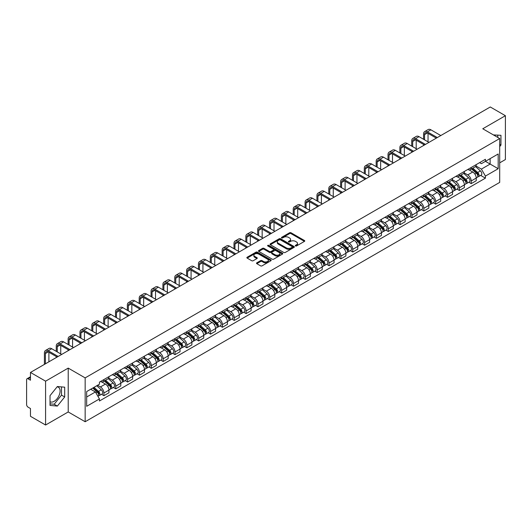 <?xml version="1.0" encoding="UTF-8"?>
<svg xmlns="http://www.w3.org/2000/svg" width="532" height="532" viewBox="0 0 532 532"><rect width="100%" height="100%" fill="white"/><g stroke="black" fill="none" stroke-linecap="round" stroke-linejoin="round"><path stroke-width="0.8" d="M295.493 245.95A0.738 0.426 0 0 0 296.537 245.95L304.457 241.375A1.057 0.612 0 0 0 304.763 240.949A1.057 0.612 0 0 0 304.457 240.517L291.037 232.77A1.057 0.612 0 0 0 289.548 232.77L281.621 237.345A0.738 0.426 0 0 0 282.665 237.944L283.696 237.352A3.372 1.948 0 0 1 288.464 237.352L289.581 237.997A3.372 1.948 0 0 1 290.572 239.373A3.372 1.948 0 0 1 289.581 240.757L288.557 241.348A0.738 0.426 0 0 0 289.601 241.947L290.625 241.355A3.372 1.948 0 0 1 295.4 241.355L296.517 242A3.372 1.948 0 0 1 297.501 243.377A3.372 1.948 0 0 1 296.517 244.753L295.493 245.345A0.738 0.426 0 0 0 295.493 245.95L295.493 245.345M493.483 134.955A8.379 4.835 -60 0 1 494.627 135.328A8.379 4.835 -60 0 1 495.518 136.132M57.124 386.824A8.379 4.835 -60 0 1 58.36 387.203A8.379 4.835 -60 0 1 59.644 393.919A8.379 4.835 -60 0 1 54.171 401.301A8.379 4.835 -60 0 1 50.028 401.746M256.816 262.815A1.057 0.612 0 0 0 256.51 263.24A1.057 0.612 0 0 0 256.816 263.673L260.58 265.847A1.057 0.612 0 0 0 262.07 265.847L270.868 260.766A1.057 0.612 0 0 0 271.18 260.341A1.057 0.612 0 0 0 270.868 259.909L257.448 252.161A1.057 0.612 0 0 0 255.958 252.161L247.161 257.242A1.057 0.612 0 0 0 246.855 257.668A1.057 0.612 0 0 0 247.161 258.1L251.709 260.727A1.057 0.612 0 0 0 253.199 260.727L256.969 258.552A1.057 0.612 0 0 0 257.275 258.12A1.057 0.612 0 0 0 256.969 257.688L254.708 256.391A2.82 1.629 0 0 1 253.884 255.24A2.82 1.629 0 0 1 255.626 253.731A2.82 1.629 0 0 1 258.698 254.083L267.536 259.184A2.82 1.629 0 0 1 268.361 260.341A2.82 1.629 0 0 1 266.618 261.844A2.82 1.629 0 0 1 263.546 261.491L262.07 260.64A1.057 0.612 0 0 0 260.58 260.64L256.816 262.815L256.816 263.673L260.58 261.518L260.58 260.64M85.16 377.886L68.222 368.104L45.586 381.171L30.47 372.447L490.285 106.979L505.4 115.703L482.763 128.771L499.701 138.546L85.16 377.886L85.16 421.736L499.701 182.403L499.701 138.546M283.769 252.461A1.057 0.612 0 0 0 285.258 252.461L294.056 247.38A1.057 0.612 0 0 0 294.362 246.954A1.057 0.612 0 0 0 294.056 246.522L280.637 238.775A1.057 0.612 0 0 0 279.147 238.775L270.349 243.856A1.057 0.612 0 0 0 270.037 244.281A1.057 0.612 0 0 0 270.349 244.713L283.769 252.461M268.068 246.11A0.738 0.426 0 0 1 268.82 246.216L268.82 245.338L282.465 253.212A1.057 0.612 0 0 1 282.771 253.644A1.057 0.612 0 0 1 282.465 254.077L273.667 259.157A1.057 0.612 0 0 1 272.178 259.157L258.758 251.403L258.758 250.545A1.057 0.612 0 0 0 258.446 250.978A1.057 0.612 0 0 0 258.758 251.403M258.758 250.545L262.522 248.371A1.057 0.612 0 0 1 264.012 248.371L269.451 251.516A1.057 0.612 0 0 0 270.948 251.516L273.441 250.073A1.057 0.612 0 0 0 273.754 249.641A1.057 0.612 0 0 0 273.441 249.209L267.776 245.937A0.738 0.426 0 0 1 268.82 245.338M45.586 381.171L45.586 425.021L30.47 416.297L30.47 408.536L28.116 407.18A2.148 1.244 -120 0 1 26.6 404.546L26.6 379.728A2.148 1.244 -120 0 1 27.046 378.744L30.47 376.762M499.701 162.845L505.4 159.553L505.4 115.703M45.586 425.021L68.222 411.954L85.16 421.736M30.47 372.447L30.47 380.207L28.116 378.851A2.148 1.244 -120 0 0 27.046 378.744M471.219 167.487A4.941 2.853 60 0 1 470.202 169.708L475.209 166.815A4.941 2.853 -120 0 0 476.233 164.594M464.11 172.814L467.728 174.902A4.941 2.853 60 0 1 471.219 180.953L476.233 178.06A4.941 2.853 -120 0 0 472.742 172.009L469.151 169.934M476.233 178.06L476.233 180.734L471.219 183.626L468.818 182.237M470.202 169.708A4.941 2.853 60 0 1 467.768 169.482M471.219 180.953L471.219 183.626M459.375 174.33A4.941 2.853 60 0 1 458.351 176.551L463.365 173.651A4.941 2.853 -120 0 0 464.383 171.437M456.968 189.079L459.375 190.469L464.383 187.577L464.383 184.897A4.941 2.853 -120 0 0 460.892 178.845L457.307 176.777M458.351 176.551A4.941 2.853 60 0 1 455.917 176.325M452.26 179.65L455.877 181.745A4.941 2.853 60 0 1 459.375 187.796L459.375 190.469M447.525 181.173A4.941 2.853 60 0 1 446.501 183.387L451.515 180.494A4.941 2.853 -120 0 0 452.539 178.28M445.124 195.922L447.525 197.305L452.539 194.413L452.539 191.739A4.941 2.853 -120 0 0 449.041 185.688L445.457 183.62M446.501 183.387A4.941 2.853 60 0 1 444.067 183.168M440.41 186.493L444.034 188.581A4.941 2.853 60 0 1 447.525 194.632L447.525 197.305M435.675 188.009A4.941 2.853 60 0 1 434.651 190.23L439.665 187.337A4.941 2.853 -120 0 0 440.689 185.116M433.274 202.758L435.675 204.148L440.689 201.256L440.689 198.582A4.941 2.853 -120 0 0 437.198 192.531L433.607 190.456M434.651 190.23A4.941 2.853 60 0 1 432.223 190.004M428.559 193.335L432.183 195.424A4.941 2.853 60 0 1 435.675 201.475L435.675 204.148M423.824 194.852A4.941 2.853 60 0 1 422.807 197.073L427.814 194.173A4.941 2.853 -120 0 0 428.839 191.959M421.424 209.601L423.831 210.991L428.839 208.098L428.839 205.418A4.941 2.853 -120 0 0 425.347 199.367L421.756 197.299M422.807 197.073A4.941 2.853 60 0 1 420.373 196.847M416.716 200.172L420.333 202.266A4.941 2.853 60 0 1 423.831 208.318L423.831 210.991M411.981 201.695A4.941 2.853 60 0 1 410.957 203.909L415.971 201.016A4.941 2.853 -120 0 0 416.995 198.802M409.574 216.444L411.981 217.827L416.995 214.935L416.995 212.261A4.941 2.853 -120 0 0 413.497 206.21L409.913 204.142M410.957 203.909A4.941 2.853 60 0 1 408.523 203.69M404.865 207.015L408.483 209.103A4.941 2.853 60 0 1 411.981 215.154L411.981 217.827M400.131 208.537A4.941 2.853 60 0 1 399.106 210.752L404.121 207.859A4.941 2.853 -120 0 0 405.145 205.638M397.73 223.28L400.131 224.67L405.145 221.778L405.145 219.104A4.941 2.853 -120 0 0 401.647 213.053L398.062 210.978M399.106 210.752A4.941 2.853 60 0 1 396.673 210.532M393.015 213.857L396.639 215.945A4.941 2.853 60 0 1 400.131 221.997L400.131 224.67M388.28 215.374A4.941 2.853 60 0 1 387.256 217.595L392.27 214.702A4.941 2.853 -120 0 0 393.294 212.481M385.88 230.123L388.28 231.513L393.294 228.62L393.294 225.94A4.941 2.853 -120 0 0 389.803 219.889L386.212 217.821M387.256 217.595A4.941 2.853 60 0 1 384.829 217.369M381.171 220.694L384.789 222.788A4.941 2.853 60 0 1 388.28 228.84L388.28 231.513M376.437 222.216A4.941 2.853 60 0 1 375.412 224.431L380.427 221.538A4.941 2.853 -120 0 0 381.444 219.324M374.029 236.966L376.437 238.349L381.444 235.457L381.444 232.783A4.941 2.853 -120 0 0 377.953 226.732L374.362 224.664M375.412 224.431A4.941 2.853 60 0 1 372.979 224.211M369.321 227.536L372.939 229.625A4.941 2.853 60 0 1 376.437 235.676L376.437 238.349M364.586 229.059A4.941 2.853 60 0 1 363.562 231.274L368.576 228.381A4.941 2.853 -120 0 0 369.6 226.16M362.179 243.802L364.586 245.192L369.6 242.299L369.6 239.626A4.941 2.853 -120 0 0 366.102 233.575L362.518 231.5M363.562 231.274A4.941 2.853 60 0 1 361.128 231.054M357.471 234.379L361.088 236.467A4.941 2.853 60 0 1 364.586 242.519L364.586 245.192M352.736 235.895A4.941 2.853 60 0 1 351.712 238.117L356.726 235.224A4.941 2.853 -120 0 0 357.75 233.003M350.335 250.645L352.736 252.035L357.75 249.142L357.75 246.462A4.941 2.853 -120 0 0 354.259 240.411L350.668 238.343M351.712 238.117A4.941 2.853 60 0 1 349.278 237.89M345.62 241.215L349.245 243.31A4.941 2.853 60 0 1 352.736 249.362L352.736 252.035M340.886 242.738A4.941 2.853 60 0 1 339.868 244.953L344.876 242.06A4.941 2.853 -120 0 0 345.9 239.846M338.485 257.488L340.886 258.871L345.9 255.978L345.9 253.305A4.941 2.853 -120 0 0 342.409 247.254L338.817 245.186M339.868 244.953A4.941 2.853 60 0 1 337.434 244.733M333.777 248.058L337.394 250.146A4.941 2.853 60 0 1 340.886 256.198L340.886 258.871M329.042 249.581A4.941 2.853 60 0 1 328.018 251.796L333.032 248.903A4.941 2.853 -120 0 0 334.049 246.682M326.635 264.324L329.042 265.714L334.056 262.821L334.056 260.148A4.941 2.853 -120 0 0 330.558 254.097L326.974 252.022M328.018 251.796A4.941 2.853 60 0 1 325.584 251.576M321.927 254.901L325.544 256.989A4.941 2.853 60 0 1 329.042 263.041L329.042 265.714M317.192 256.417A4.941 2.853 60 0 1 316.168 258.638L321.182 255.746A4.941 2.853 -120 0 0 322.206 253.525M314.791 271.167L317.192 272.557L322.206 269.664L322.206 266.984A4.941 2.853 -120 0 0 318.708 260.933L315.124 258.865M316.168 258.638A4.941 2.853 60 0 1 313.734 258.412M310.076 261.737L313.7 263.832A4.941 2.853 60 0 1 317.192 269.884L317.192 272.557M305.341 263.26A4.941 2.853 60 0 1 304.317 265.475L309.331 262.582A4.941 2.853 -120 0 0 310.356 260.367M302.941 278.01L305.341 279.393L310.356 276.5L310.356 273.827A4.941 2.853 -120 0 0 306.864 267.776L303.273 265.707M304.317 265.475A4.941 2.853 60 0 1 301.89 265.255M298.226 268.58L301.85 270.668A4.941 2.853 60 0 1 305.341 276.72L305.341 279.393M293.491 270.103A4.941 2.853 60 0 1 292.474 272.317L297.481 269.425A4.941 2.853 -120 0 0 298.505 267.204M291.09 284.853L293.498 286.236L298.505 283.343L298.505 280.67A4.941 2.853 -120 0 0 295.014 274.618L291.423 272.544M292.474 272.317A4.941 2.853 60 0 1 290.04 272.098M286.382 275.423L290 277.511A4.941 2.853 60 0 1 293.498 283.563L293.498 286.236M281.647 276.939A4.941 2.853 60 0 1 280.623 279.16L285.637 276.268A4.941 2.853 -120 0 0 286.662 274.047M279.24 291.689L281.647 293.079L286.662 290.186L286.662 287.506A4.941 2.853 -120 0 0 283.164 281.455L279.579 279.386M280.623 279.16A4.941 2.853 60 0 1 278.189 278.934M274.532 282.259L278.15 284.354A4.941 2.853 60 0 1 281.647 290.406L281.647 293.079M269.797 283.782A4.941 2.853 60 0 1 268.773 285.997L273.787 283.104A4.941 2.853 -120 0 0 274.811 280.889M267.397 298.532L269.797 299.922L274.811 297.022L274.811 294.349A4.941 2.853 -120 0 0 271.313 288.297L267.729 286.229M268.773 285.997A4.941 2.853 60 0 1 266.339 285.777M262.682 289.102L266.306 291.19A4.941 2.853 60 0 1 269.797 297.242L269.797 299.922M257.947 290.625A4.941 2.853 60 0 1 256.923 292.839L261.937 289.947A4.941 2.853 -120 0 0 262.961 287.726M255.546 305.375L257.947 306.758L262.961 303.865L262.961 301.192A4.941 2.853 -120 0 0 259.47 295.14L255.879 293.065M256.923 292.839A4.941 2.853 60 0 1 254.495 292.62M250.838 295.945L254.456 298.033A4.941 2.853 60 0 1 257.947 304.085L257.947 306.758M246.103 297.461A4.941 2.853 60 0 1 245.079 299.682L250.093 296.79A4.941 2.853 -120 0 0 251.111 294.568M243.696 312.211L246.103 313.601L251.111 310.708L251.111 308.028A4.941 2.853 -120 0 0 247.619 301.977L244.028 299.908M245.079 299.682A4.941 2.853 60 0 1 242.645 299.456M238.988 302.781L242.605 304.876A4.941 2.853 60 0 1 246.103 310.927L246.103 313.601M234.253 304.304A4.941 2.853 60 0 1 233.229 306.518L238.243 303.626A4.941 2.853 -120 0 0 239.267 301.411M231.846 319.054L234.253 320.444L239.267 317.544L239.267 314.871A4.941 2.853 -120 0 0 235.769 308.819L232.185 306.751M233.229 306.518A4.941 2.853 60 0 1 230.795 306.299M227.137 309.624L230.762 311.712A4.941 2.853 60 0 1 234.253 317.764L234.253 320.444M222.403 311.147A4.941 2.853 60 0 1 221.379 313.361L226.393 310.469A4.941 2.853 -120 0 0 227.417 308.247M220.002 325.897L222.403 327.28L227.417 324.387L227.417 321.714A4.941 2.853 -120 0 0 223.925 315.662L220.334 313.587M221.379 313.361A4.941 2.853 60 0 1 218.951 313.142M215.287 316.467L218.911 318.555A4.941 2.853 60 0 1 222.403 324.606L222.403 327.28M210.552 317.983A4.941 2.853 60 0 1 209.535 320.204L214.542 317.311A4.941 2.853 -120 0 0 215.566 315.09M208.152 332.733L210.552 334.123L215.566 331.23L215.566 328.55A4.941 2.853 -120 0 0 212.075 322.498L208.484 320.43M209.535 320.204A4.941 2.853 60 0 1 207.101 319.978M203.443 323.303L207.061 325.398A4.941 2.853 60 0 1 210.552 331.449L210.552 334.123M198.709 324.826A4.941 2.853 60 0 1 197.685 327.04L202.699 324.148A4.941 2.853 -120 0 0 203.716 321.933M196.301 339.576L198.709 340.965L203.723 338.066L203.723 335.393A4.941 2.853 -120 0 0 200.225 329.341L196.641 327.273M197.685 327.04A4.941 2.853 60 0 1 195.251 326.821M191.593 330.146L195.211 332.234A4.941 2.853 60 0 1 198.709 338.286L198.709 340.965M186.858 331.669A4.941 2.853 60 0 1 185.834 333.883L190.848 330.99A4.941 2.853 -120 0 0 191.872 328.769M184.458 346.418L186.858 347.802L191.872 344.909L191.872 342.236A4.941 2.853 -120 0 0 188.375 336.184L184.79 334.109M185.834 333.883A4.941 2.853 60 0 1 183.4 333.664M179.743 336.989L183.367 339.077A4.941 2.853 60 0 1 186.858 345.128L186.858 347.802M175.008 338.505A4.941 2.853 60 0 1 173.984 340.726L178.998 337.833A4.941 2.853 -120 0 0 180.022 335.612M172.607 353.255L175.008 354.644L180.022 351.752L180.022 349.072A4.941 2.853 -120 0 0 176.531 343.02L172.94 340.952M173.984 340.726A4.941 2.853 60 0 1 171.557 340.5M167.893 343.825L171.517 345.92A4.941 2.853 60 0 1 175.008 351.971L175.008 354.644M163.164 345.348A4.941 2.853 60 0 1 162.14 347.562L167.148 344.669A4.941 2.853 -120 0 0 168.172 342.455M160.757 360.098L163.164 361.487L168.172 358.588L168.172 355.915A4.941 2.853 -120 0 0 164.681 349.863L161.09 347.795M162.14 347.562A4.941 2.853 60 0 1 159.706 347.343M156.049 350.668L159.667 352.756A4.941 2.853 60 0 1 163.164 358.807L163.164 361.487M151.314 352.191A4.941 2.853 60 0 1 150.29 354.405L155.304 351.512A4.941 2.853 -120 0 0 156.328 349.291M148.907 366.94L151.314 368.324L156.328 365.431L156.328 362.757A4.941 2.853 -120 0 0 152.83 356.706L149.246 354.631M150.29 354.405A4.941 2.853 60 0 1 147.856 354.186M144.199 357.511L147.816 359.599A4.941 2.853 60 0 1 151.314 365.65L151.314 368.324M139.464 359.027A4.941 2.853 60 0 1 138.44 361.248L143.454 358.355A4.941 2.853 -120 0 0 144.478 356.134M137.063 373.777L139.464 375.166L144.478 372.274L144.478 369.594A4.941 2.853 -120 0 0 140.987 363.542L137.396 361.474M138.44 361.248A4.941 2.853 60 0 1 136.006 361.022M132.348 364.347L135.973 366.442A4.941 2.853 60 0 1 139.464 372.493L139.464 375.166M127.614 365.87A4.941 2.853 60 0 1 126.589 368.084L131.603 365.191A4.941 2.853 -120 0 0 132.628 362.977M125.213 380.619L127.614 382.009L132.628 379.11L132.628 376.437A4.941 2.853 -120 0 0 129.136 370.385L125.545 368.317M126.589 368.084A4.941 2.853 60 0 1 124.162 367.865M120.505 371.19L124.122 373.278A4.941 2.853 60 0 1 127.614 379.329L127.614 382.009M115.77 372.713A4.941 2.853 60 0 1 114.746 374.927L119.76 372.034A4.941 2.853 -120 0 0 120.777 369.813M113.363 387.462L115.77 388.845L120.777 385.953L120.777 383.279A4.941 2.853 -120 0 0 117.286 377.228L113.702 375.153M114.746 374.927A4.941 2.853 60 0 1 112.312 374.708M108.654 378.033L112.272 380.121A4.941 2.853 60 0 1 115.77 386.172L115.77 388.845M103.92 379.549A4.941 2.853 60 0 1 102.895 381.77L107.91 378.877A4.941 2.853 -120 0 0 108.934 376.656M101.512 394.298L103.92 395.688L108.934 392.796L108.934 390.116A4.941 2.853 -120 0 0 105.436 384.064L101.851 381.996M102.895 381.77A4.941 2.853 60 0 1 100.462 381.544M97.536 385.294L100.428 386.964A4.941 2.853 60 0 1 103.92 393.015L103.92 395.688M479.611 162.646L481.4 163.676L498.185 153.987L490.132 158.629L490.132 164.069L481.4 169.11L475.954 165.971M86.676 397.005L95.414 391.958L99.437 398.933L86.676 406.302L86.676 391.565L99.437 384.197L99.437 382.136L485.423 159.287L485.423 161.349L498.185 168.717L485.423 176.085L481.4 169.11M498.185 153.987L498.185 168.717M99.437 398.933L99.437 400.995L485.423 178.147L485.423 176.085M499.701 146.639L500.958 145.076L500.958 135.308L493.417 134.915M68.222 368.104L68.222 411.954M50.028 405.417L57.363 406.076L64.691 396.958L64.691 387.183L57.363 386.531L50.028 395.648L50.028 405.417M95.414 391.958L90.706 389.244M480.669 175.4L485.423 178.147M497.766 137.429L497.766 135.022M499.701 144.358L500.958 145.076M50.028 403.861L54.171 404.234L61.499 395.116L61.499 386.897M54.171 404.234L57.363 406.076M61.499 395.116L64.691 396.958M295.785 246.057L296.517 245.631A3.372 1.948 0 0 0 297.501 244.255L297.501 243.377M290.572 239.373L290.572 240.251A3.372 1.948 0 0 1 289.581 241.628L288.849 242.053M304.444 241.388L291.037 233.648A1.057 0.612 0 0 0 289.548 233.648L281.92 238.05M294.043 247.393L280.637 239.653A1.057 0.612 0 0 0 279.147 239.653L270.362 244.72L270.349 243.856M292.194 247.254A0.738 0.426 0 0 0 292.194 246.648L280.411 239.852A0.738 0.426 0 0 0 279.367 239.852L278.289 240.471A3.372 1.948 0 0 0 277.298 241.854A3.372 1.948 0 0 0 278.289 243.23L286.342 247.879A3.372 1.948 0 0 0 291.11 247.879L292.194 247.254L292.194 248.131A0.738 0.426 0 0 0 292.407 247.826L292.407 246.954M277.298 241.854L277.298 242.725A3.372 1.948 0 0 0 278.289 244.108L278.289 243.23M292.194 248.131L291.11 248.757A3.372 1.948 0 0 1 286.342 248.757L278.289 244.108M258.771 251.417L262.522 249.249L262.522 248.371M273.754 249.641L273.754 250.519A1.057 0.612 0 0 1 273.441 250.951L270.948 252.394A1.057 0.612 0 0 1 269.451 252.394L264.012 249.249A1.057 0.612 0 0 0 262.522 249.249M268.82 246.216L282.445 254.083M275.104 254.775A2.82 1.629 0 0 0 278.176 255.127A2.82 1.629 0 0 0 279.918 253.624A2.82 1.629 0 0 0 279.087 252.474L275.975 250.672A1.057 0.612 0 0 0 274.485 250.672L271.985 252.115A1.057 0.612 0 0 0 271.679 252.547A1.057 0.612 0 0 0 271.985 252.979L275.104 254.775L275.104 255.653A2.82 1.629 0 0 0 278.176 256.005A2.82 1.629 0 0 0 279.918 254.502L279.918 253.624M271.679 252.547L271.679 253.425A1.057 0.612 0 0 0 271.985 253.857L271.985 252.979M275.104 255.653L271.985 253.857M268.361 260.341L268.361 261.212A2.82 1.629 0 0 1 266.618 262.722A2.82 1.629 0 0 1 263.546 262.369L262.07 261.518A1.057 0.612 0 0 0 260.58 261.518M253.884 255.24L253.884 256.111A2.82 1.629 0 0 0 254.708 257.269L254.708 256.391M256.969 257.688L256.969 258.552L254.708 257.269M270.868 259.909L270.868 260.766L257.448 253.039A1.057 0.612 0 0 0 255.958 253.039L247.174 258.106M471.565 168.917L476.393 173.226A2.687 1.549 60 0 1 477.237 177.382L476.233 177.961M471.691 169.036L473.965 170.346M472.05 168.637L477.423 173.432A1.29 0.745 60 0 1 477.829 175.427A1.29 0.745 60 0 1 477.709 175.474M472.855 168.172L477.683 172.481A2.687 1.549 60 0 1 478.527 176.637A2.687 1.549 60 0 1 477.716 176.724M475.548 166.556L480.416 170.905A2.687 1.549 60 0 1 481.261 175.055L478.527 176.637M424.549 139.843L424.549 134.623A4.03 2.328 60 0 1 425.381 132.781A4.03 2.328 60 0 1 427.396 132.98L436.32 138.134M440.802 135.547L430.893 129.821A5.426 3.132 -120 0 0 428.18 129.555L424.682 131.57A5.426 3.132 -120 0 0 423.565 134.057L423.565 139.271M437.311 137.562L427.396 131.843A5.426 3.132 -120 0 0 424.682 131.57M423.565 144.445L423.565 145.502M428.041 141.858L428.041 133.352M459.714 175.76L464.542 180.069A2.687 1.549 60 0 1 465.387 184.218L464.383 184.797M459.841 175.873L462.115 177.189M460.2 175.48L465.573 180.275A1.29 0.745 60 0 1 465.979 182.263A1.29 0.745 60 0 1 465.859 182.31M461.005 175.015L465.833 179.324A2.687 1.549 60 0 1 466.677 183.474A2.687 1.549 60 0 1 465.866 183.56M463.698 173.399L468.572 177.741A2.687 1.549 60 0 1 469.41 181.897L466.677 183.474M447.864 182.602L452.699 186.912A2.687 1.549 60 0 1 453.537 191.061L452.539 191.64M447.997 182.715L450.265 184.025M448.356 182.316L453.729 187.111A1.29 0.745 60 0 1 454.129 189.106A1.29 0.745 60 0 1 454.015 189.153M449.161 181.858L453.989 186.167A2.687 1.549 60 0 1 454.827 190.316A2.687 1.549 60 0 1 454.015 190.403M451.848 180.242L456.722 184.584A2.687 1.549 60 0 1 457.567 188.74L454.827 190.316M436.021 189.439L440.848 193.748A2.687 1.549 60 0 1 441.693 197.904L440.689 198.483M436.147 189.558L438.421 190.868M436.506 189.159L441.879 193.954A1.29 0.745 60 0 1 442.285 195.949A1.29 0.745 60 0 1 442.165 195.995M437.311 188.694L442.139 193.003A2.687 1.549 60 0 1 442.983 197.159A2.687 1.549 60 0 1 442.172 197.246M440.004 187.078L444.872 191.427A2.687 1.549 60 0 1 445.716 195.577L442.983 197.159M412.699 146.686L412.699 141.465A4.03 2.328 60 0 1 413.537 139.623A4.03 2.328 60 0 1 415.552 139.823L424.476 144.97M428.952 142.383L419.043 136.664A5.426 3.132 -120 0 0 416.33 136.392L412.839 138.413A5.426 3.132 -120 0 0 411.715 140.894L411.715 146.114M425.46 144.405L415.552 138.679A5.426 3.132 -120 0 0 412.839 138.413M411.715 151.287L411.715 152.338M416.197 148.701L416.197 140.195M400.855 153.522L400.855 148.308A4.03 2.328 60 0 1 401.687 146.46A4.03 2.328 60 0 1 403.702 146.659L412.626 151.813M417.108 149.226L407.193 143.507A5.426 3.132 -120 0 0 404.48 143.234L400.988 145.249A5.426 3.132 -120 0 0 399.864 147.736L399.864 152.957M413.61 151.241L403.702 145.522A5.426 3.132 -120 0 0 400.988 145.249M399.864 158.13L399.864 159.181M404.347 155.544L404.347 147.031M389.005 160.365L389.005 155.145A4.03 2.328 60 0 1 389.836 153.302A4.03 2.328 60 0 1 391.851 153.502L400.776 158.656M405.258 156.069L395.349 150.343A5.426 3.132 -120 0 0 392.636 150.077L389.138 152.092A5.426 3.132 -120 0 0 388.014 154.579L388.014 159.793M401.766 158.084L391.851 152.365A5.426 3.132 -120 0 0 389.138 152.092M388.014 164.967L388.014 166.024M392.496 162.38L392.496 153.874M424.17 196.281L428.998 200.591A2.687 1.549 60 0 1 429.843 204.74L428.839 205.319M424.297 196.394L426.571 197.711M424.656 196.002L430.029 200.797A1.29 0.745 60 0 1 430.435 202.785A1.29 0.745 60 0 1 430.315 202.832M425.46 195.537L430.288 199.846A2.687 1.549 60 0 1 431.133 203.995A2.687 1.549 60 0 1 430.322 204.082M428.154 193.921L433.021 198.263A2.687 1.549 60 0 1 433.866 202.419L431.133 203.995M412.32 203.124L417.148 207.433A2.687 1.549 60 0 1 417.992 211.583L416.988 212.162M412.453 203.237L414.721 204.547M412.812 202.838L418.179 207.633A1.29 0.745 60 0 1 418.584 209.628A1.29 0.745 60 0 1 418.471 209.675M413.61 202.379L418.438 206.689A2.687 1.549 60 0 1 419.283 210.838A2.687 1.549 60 0 1 418.471 210.925M416.303 200.763L421.178 205.106A2.687 1.549 60 0 1 422.016 209.262L419.283 210.838M377.155 167.208L377.155 161.987A4.03 2.328 60 0 1 377.993 160.145A4.03 2.328 60 0 1 380.001 160.345L388.925 165.492M393.407 162.905L383.499 157.186A5.426 3.132 -120 0 0 380.786 156.913L377.294 158.935A5.426 3.132 -120 0 0 376.171 161.415L376.171 166.636M389.916 164.927L380.001 159.201A5.426 3.132 -120 0 0 377.294 158.935M376.171 171.809L376.171 172.86M380.646 169.223L380.646 160.717M365.304 174.044L365.304 168.83A4.03 2.328 60 0 1 366.142 166.982A4.03 2.328 60 0 1 368.157 167.181L377.082 172.335M381.564 169.748L371.649 164.029A5.426 3.132 -120 0 0 368.935 163.756L365.444 165.771A5.426 3.132 -120 0 0 364.32 168.258L364.32 173.479M378.066 171.763L368.157 166.044A5.426 3.132 -120 0 0 365.444 165.771M364.32 178.652L364.32 179.703M368.802 176.065L368.802 167.553M400.476 209.96L405.304 214.27A2.687 1.549 60 0 1 406.142 218.426L405.145 219.004M400.603 210.08L402.877 211.39M400.962 209.681L406.335 214.476A1.29 0.745 60 0 1 406.741 216.471A1.29 0.745 60 0 1 406.621 216.517M401.766 209.216L406.594 213.525A2.687 1.549 60 0 1 407.439 217.681A2.687 1.549 60 0 1 406.628 217.768M404.46 207.6L409.327 211.949A2.687 1.549 60 0 1 410.172 216.098L407.439 217.681M388.626 216.803L393.454 221.113A2.687 1.549 60 0 1 394.298 225.262L393.294 225.841M388.752 216.916L391.027 218.233M389.111 216.524L394.485 221.319A1.29 0.745 60 0 1 394.89 223.307A1.29 0.745 60 0 1 394.771 223.354M389.916 216.059L394.744 220.368A2.687 1.549 60 0 1 395.589 224.517A2.687 1.549 60 0 1 394.777 224.604M392.609 214.443L397.477 218.785A2.687 1.549 60 0 1 398.322 222.941L395.589 224.517M376.776 223.646L381.604 227.955A2.687 1.549 60 0 1 382.448 232.105L381.444 232.684M376.902 223.759L379.176 225.069M377.261 223.367L382.634 228.155A1.29 0.745 60 0 1 383.04 230.15A1.29 0.745 60 0 1 382.92 230.196M378.066 222.901L382.894 227.211A2.687 1.549 60 0 1 383.738 231.36A2.687 1.549 60 0 1 382.927 231.447M380.759 221.285L385.627 225.628A2.687 1.549 60 0 1 386.471 229.784L383.738 231.36M364.925 230.482L369.753 234.792A2.687 1.549 60 0 1 370.598 238.948L369.6 239.526M365.058 230.602L367.326 231.912M365.418 230.203L370.791 234.998A1.29 0.745 60 0 1 371.19 236.993A1.29 0.745 60 0 1 371.077 237.039M366.222 229.738L371.05 234.047A2.687 1.549 60 0 1 371.888 238.203A2.687 1.549 60 0 1 371.077 238.289M368.909 228.122L373.783 232.471A2.687 1.549 60 0 1 374.628 236.62L371.888 238.203M353.082 237.325L357.91 241.634A2.687 1.549 60 0 1 358.748 245.784L357.75 246.363M353.208 237.438L355.482 238.755M353.567 237.046L358.94 241.841A1.29 0.745 60 0 1 359.346 243.829A1.29 0.745 60 0 1 359.226 243.875M354.372 236.58L359.2 240.89A2.687 1.549 60 0 1 360.044 245.039A2.687 1.549 60 0 1 359.233 245.126M357.065 234.964L361.933 239.307A2.687 1.549 60 0 1 362.777 243.463L360.044 245.039M341.231 244.168L346.059 248.477A2.687 1.549 60 0 1 346.904 252.627L345.9 253.205M341.358 244.281L343.632 245.591M341.717 243.889L347.09 248.677A1.29 0.745 60 0 1 347.496 250.672A1.29 0.745 60 0 1 347.376 250.718M342.522 243.423L347.349 247.732A2.687 1.549 60 0 1 348.194 251.882A2.687 1.549 60 0 1 347.383 251.969M345.215 241.807L350.083 246.15A2.687 1.549 60 0 1 350.927 250.306L348.194 251.882M329.381 251.004L334.209 255.313A2.687 1.549 60 0 1 335.054 259.47L334.049 260.048M329.507 251.124L331.782 252.434M329.867 250.725L335.24 255.52A1.29 0.745 60 0 1 335.645 257.515A1.29 0.745 60 0 1 335.532 257.561M330.671 250.259L335.499 254.569A2.687 1.549 60 0 1 336.344 258.725A2.687 1.549 60 0 1 335.532 258.811M333.365 248.643L338.239 252.993A2.687 1.549 60 0 1 339.077 257.142L336.344 258.725M317.531 257.847L322.365 262.156A2.687 1.549 60 0 1 323.203 266.306L322.206 266.884M317.664 257.96L319.932 259.277M318.023 257.568L323.396 262.362A1.29 0.745 60 0 1 323.795 264.351A1.29 0.745 60 0 1 323.682 264.397M318.828 257.102L323.656 261.412A2.687 1.549 60 0 1 324.493 265.561A2.687 1.549 60 0 1 323.682 265.648M321.514 255.486L326.389 259.835A2.687 1.549 60 0 1 327.233 263.985L324.493 265.561M353.461 180.887L353.461 175.666A4.03 2.328 60 0 1 354.292 173.824A4.03 2.328 60 0 1 356.307 174.024L365.231 179.178M369.713 176.591L359.798 170.865A5.426 3.132 -120 0 0 357.085 170.599L353.594 172.614A5.426 3.132 -120 0 0 352.47 175.101L352.47 180.315M366.216 178.606L356.307 172.887A5.426 3.132 -120 0 0 353.594 172.614M352.47 185.488L352.47 186.546M356.952 182.902L356.952 174.396M341.611 187.73L341.611 182.509A4.03 2.328 60 0 1 342.442 180.667A4.03 2.328 60 0 1 344.457 180.867L353.381 186.014M357.863 183.427L347.955 177.708A5.426 3.132 -120 0 0 345.241 177.435L341.743 179.457A5.426 3.132 -120 0 0 340.62 181.937L340.62 187.158M354.372 185.449L344.457 179.723A5.426 3.132 -120 0 0 341.743 179.457M340.62 192.331L340.62 193.382M345.102 189.744L345.102 181.239M329.76 194.566L329.76 189.352A4.03 2.328 60 0 1 330.598 187.503A4.03 2.328 60 0 1 332.606 187.703L341.531 192.857M346.013 190.27L336.104 184.551A5.426 3.132 -120 0 0 333.391 184.278L329.9 186.293A5.426 3.132 -120 0 0 328.776 188.78L328.776 194M342.522 192.285L332.606 186.566A5.426 3.132 -120 0 0 329.9 186.293M328.776 199.174L328.776 200.225M333.258 196.587L333.258 188.075M317.91 201.409L317.91 196.188A4.03 2.328 60 0 1 318.748 194.346A4.03 2.328 60 0 1 320.763 194.546L329.687 199.7M334.169 197.113L324.254 191.387A5.426 3.132 -120 0 0 321.541 191.121L318.05 193.136A5.426 3.132 -120 0 0 316.926 195.623L316.926 200.837M330.671 199.128L320.763 193.409A5.426 3.132 -120 0 0 318.05 193.136M316.926 206.01L316.926 207.068M321.408 203.423L321.408 194.918M306.066 208.251L306.066 203.031A4.03 2.328 60 0 1 306.898 201.189A4.03 2.328 60 0 1 308.912 201.389L317.837 206.536M322.319 203.949L312.404 198.23A5.426 3.132 -120 0 0 309.697 197.957L306.199 199.979A5.426 3.132 -120 0 0 305.075 202.459L305.075 207.68M318.828 205.97L308.912 200.245A5.426 3.132 -120 0 0 306.199 199.979M305.075 212.853L305.075 213.904M309.558 210.266L309.558 201.761M294.216 215.088L294.216 209.874A4.03 2.328 60 0 1 295.047 208.025A4.03 2.328 60 0 1 297.062 208.225L305.986 213.379M310.469 210.792L300.56 205.073A5.426 3.132 -120 0 0 297.847 204.8L294.349 206.815A5.426 3.132 -120 0 0 293.232 209.302L293.232 214.522M306.977 212.807L297.062 207.088A5.426 3.132 -120 0 0 294.349 206.815M293.232 219.696L293.232 220.747M297.707 217.109L297.707 208.597M282.366 221.93L282.366 216.71A4.03 2.328 60 0 1 283.204 214.868A4.03 2.328 60 0 1 285.219 215.068L294.143 220.221M298.618 217.635L288.71 211.909A5.426 3.132 -120 0 0 285.997 211.643L282.505 213.658A5.426 3.132 -120 0 0 281.381 216.145L281.381 221.359M295.127 219.65L285.219 213.93A5.426 3.132 -120 0 0 282.505 213.658M281.381 226.532L281.381 227.59M285.864 223.945L285.864 215.44M270.522 228.773L270.522 223.553A4.03 2.328 60 0 1 271.353 221.711A4.03 2.328 60 0 1 273.368 221.911L282.293 227.058M286.775 224.471L276.859 218.752A5.426 3.132 -120 0 0 274.146 218.486L270.655 220.501A5.426 3.132 -120 0 0 269.531 222.981L269.531 228.201M283.277 226.492L273.368 220.767A5.426 3.132 -120 0 0 270.655 220.501M269.531 233.375L269.531 234.426M274.013 230.788L274.013 222.283M305.687 264.69L310.515 268.999A2.687 1.549 60 0 1 311.36 273.149L310.356 273.727M305.814 264.803L308.088 266.113M306.173 264.411L311.546 269.199A1.29 0.745 60 0 1 311.952 271.194A1.29 0.745 60 0 1 311.832 271.24M306.977 263.945L311.805 268.254A2.687 1.549 60 0 1 312.65 272.404A2.687 1.549 60 0 1 311.838 272.49M309.671 262.329L314.538 266.672A2.687 1.549 60 0 1 315.383 270.828L312.65 272.404M293.837 271.526L298.665 275.835A2.687 1.549 60 0 1 299.509 279.992L298.505 280.57M293.963 271.646L296.238 272.956M294.322 271.247L299.696 276.042A1.29 0.745 60 0 1 300.101 278.037A1.29 0.745 60 0 1 299.982 278.083M295.127 270.781L299.955 275.091A2.687 1.549 60 0 1 300.799 279.247A2.687 1.549 60 0 1 299.988 279.333M297.82 269.165L302.688 273.514A2.687 1.549 60 0 1 303.533 277.664L300.799 279.247M281.987 278.369L286.815 282.678A2.687 1.549 60 0 1 287.659 286.828L286.655 287.406M282.12 278.482L284.387 279.799M282.479 278.09L287.845 282.884A1.29 0.745 60 0 1 288.251 284.873A1.29 0.745 60 0 1 288.138 284.919M283.277 277.624L288.111 281.933A2.687 1.549 60 0 1 288.949 286.083A2.687 1.549 60 0 1 288.138 286.169M285.97 276.008L290.844 280.357A2.687 1.549 60 0 1 291.682 284.507L288.949 286.083M270.143 285.212L274.971 289.521A2.687 1.549 60 0 1 275.809 293.671L274.811 294.249M270.269 285.325L272.544 286.635M270.628 284.933L276.002 289.721A1.29 0.745 60 0 1 276.407 291.716A1.29 0.745 60 0 1 276.288 291.762M271.433 284.467L276.261 288.776A2.687 1.549 60 0 1 277.106 292.926A2.687 1.549 60 0 1 276.294 293.012M274.126 282.851L278.994 287.194A2.687 1.549 60 0 1 279.839 291.35L277.106 292.926M258.293 292.048L263.121 296.357A2.687 1.549 60 0 1 263.965 300.514L262.961 301.092M258.419 292.168L260.693 293.478M258.778 291.769L264.151 296.563A1.29 0.745 60 0 1 264.557 298.558A1.29 0.745 60 0 1 264.437 298.605M259.583 291.303L264.411 295.612A2.687 1.549 60 0 1 265.255 299.769A2.687 1.549 60 0 1 264.444 299.855M262.276 289.687L267.144 294.036A2.687 1.549 60 0 1 267.988 298.186L265.255 299.769M246.442 298.891L251.27 303.2A2.687 1.549 60 0 1 252.115 307.35L251.111 307.928M246.569 299.004L248.843 300.321M246.928 298.612L252.301 303.406A1.29 0.745 60 0 1 252.707 305.395A1.29 0.745 60 0 1 252.587 305.441M247.732 298.146L252.56 302.455A2.687 1.549 60 0 1 253.405 306.605A2.687 1.549 60 0 1 252.594 306.691M250.426 296.53L255.293 300.879A2.687 1.549 60 0 1 256.138 305.029L253.405 306.605M234.592 305.734L239.42 310.043A2.687 1.549 60 0 1 240.265 314.193L239.267 314.771M234.725 305.847L236.993 307.157M235.084 305.454L240.457 310.242A1.29 0.745 60 0 1 240.856 312.237A1.29 0.745 60 0 1 240.743 312.284M235.889 304.989L240.717 309.298A2.687 1.549 60 0 1 241.555 313.448A2.687 1.549 60 0 1 240.743 313.534M238.575 303.373L243.45 307.715A2.687 1.549 60 0 1 244.294 311.872L241.555 313.448M222.748 312.57L227.576 316.879A2.687 1.549 60 0 1 228.414 321.035L227.417 321.614M222.875 312.69L225.149 314M223.234 312.291L228.607 317.085A1.29 0.745 60 0 1 229.013 319.08A1.29 0.745 60 0 1 228.893 319.127M224.038 311.825L228.866 316.134A2.687 1.549 60 0 1 229.711 320.291A2.687 1.549 60 0 1 228.9 320.377M226.732 310.209L231.6 314.558A2.687 1.549 60 0 1 232.444 318.708L229.711 320.291M210.898 319.413L215.726 323.722A2.687 1.549 60 0 1 216.571 327.872L215.566 328.45M211.024 319.526L213.299 320.843M211.384 319.134L216.757 323.928A1.29 0.745 60 0 1 217.162 325.917A1.29 0.745 60 0 1 217.043 325.963M212.188 318.668L217.016 322.977A2.687 1.549 60 0 1 217.861 327.127A2.687 1.549 60 0 1 217.049 327.213M214.881 317.052L219.749 321.401A2.687 1.549 60 0 1 220.594 325.551L217.861 327.127M199.048 326.256L203.876 330.565A2.687 1.549 60 0 1 204.72 334.714L203.716 335.293M199.174 326.369L201.448 327.679M199.533 325.976L204.906 330.764A1.29 0.745 60 0 1 205.312 332.759A1.29 0.745 60 0 1 205.199 332.806M200.338 325.511L205.166 329.82A2.687 1.549 60 0 1 206.01 333.97A2.687 1.549 60 0 1 205.199 334.056M203.031 323.895L207.906 328.237A2.687 1.549 60 0 1 208.743 332.394L206.01 333.97M187.204 333.099L192.032 337.401A2.687 1.549 60 0 1 192.87 341.557L191.872 342.136M187.331 333.212L189.598 334.522M187.69 332.813L193.063 337.607A1.29 0.745 60 0 1 193.462 339.602A1.29 0.745 60 0 1 193.349 339.649M188.494 332.347L193.322 336.656A2.687 1.549 60 0 1 194.16 340.812A2.687 1.549 60 0 1 193.355 340.899M191.181 330.731L196.055 335.08A2.687 1.549 60 0 1 196.9 339.23L194.16 340.812M175.354 339.935L180.182 344.244A2.687 1.549 60 0 1 181.026 348.394L180.022 348.972M175.48 340.048L177.755 341.364M175.839 339.655L181.213 344.45A1.29 0.745 60 0 1 181.618 346.438A1.29 0.745 60 0 1 181.498 346.492M176.644 339.19L181.472 343.499A2.687 1.549 60 0 1 182.316 347.649A2.687 1.549 60 0 1 181.505 347.735M179.337 337.574L184.205 341.923A2.687 1.549 60 0 1 185.05 346.073L182.316 347.649M163.504 346.778L168.331 351.087A2.687 1.549 60 0 1 169.176 355.236L168.172 355.815M163.63 346.891L165.904 348.201M163.989 346.498L169.362 351.286A1.29 0.745 60 0 1 169.768 353.281A1.29 0.745 60 0 1 169.648 353.328M164.794 346.033L169.622 350.342A2.687 1.549 60 0 1 170.466 354.492A2.687 1.549 60 0 1 169.655 354.578M167.487 344.417L172.355 348.759A2.687 1.549 60 0 1 173.199 352.916L170.466 354.492M151.653 353.62L156.481 357.923A2.687 1.549 60 0 1 157.326 362.079L156.322 362.658M151.786 353.733L154.054 355.043M152.145 353.334L157.512 358.129A1.29 0.745 60 0 1 157.918 360.124A1.29 0.745 60 0 1 157.805 360.171M152.943 352.869L157.778 357.178A2.687 1.549 60 0 1 158.616 361.334A2.687 1.549 60 0 1 157.805 361.421M155.637 351.253L160.511 355.602A2.687 1.549 60 0 1 161.349 359.752L158.616 361.334M139.81 360.457L144.638 364.766A2.687 1.549 60 0 1 145.475 368.915L144.478 369.494M139.936 360.57L142.21 361.886M140.295 360.177L145.668 364.972A1.29 0.745 60 0 1 146.074 366.967A1.29 0.745 60 0 1 145.954 367.014M141.1 359.712L145.928 364.021A2.687 1.549 60 0 1 146.772 368.171A2.687 1.549 60 0 1 145.961 368.257M143.793 358.096L148.661 362.445A2.687 1.549 60 0 1 149.505 366.595L146.772 368.171M258.672 235.61L258.672 230.396A4.03 2.328 60 0 1 259.503 228.547A4.03 2.328 60 0 1 261.518 228.747L270.442 233.9M274.924 231.314L265.016 225.595A5.426 3.132 -120 0 0 262.303 225.322L258.805 227.344A5.426 3.132 -120 0 0 257.681 229.824L257.681 235.044M271.433 233.329L261.518 227.61A5.426 3.132 -120 0 0 258.805 227.344M257.681 240.218L257.681 241.269M262.163 237.631L262.163 229.119M246.821 242.452L246.821 237.232A4.03 2.328 60 0 1 247.659 235.39A4.03 2.328 60 0 1 249.668 235.59L258.592 240.743M263.074 238.156L253.166 232.431A5.426 3.132 -120 0 0 250.452 232.165L246.961 234.18A5.426 3.132 -120 0 0 245.837 236.667L245.837 241.88M259.583 240.171L249.668 234.452A5.426 3.132 -120 0 0 246.961 234.18M245.837 247.054L245.837 248.112M250.313 244.467L250.313 235.962M234.971 249.295L234.971 244.075A4.03 2.328 60 0 1 235.809 242.233A4.03 2.328 60 0 1 237.824 242.432L246.748 247.58M251.23 244.993L241.315 239.274A5.426 3.132 -120 0 0 238.602 239.008L235.111 241.023A5.426 3.132 -120 0 0 233.987 243.503L233.987 248.723M247.732 247.014L237.824 241.289A5.426 3.132 -120 0 0 235.111 241.023M233.987 253.897L233.987 254.948M238.469 251.31L238.469 242.805M223.127 256.131L223.127 250.918A4.03 2.328 60 0 1 223.959 249.069A4.03 2.328 60 0 1 225.974 249.269L234.898 254.422M239.38 251.835L229.465 246.117A5.426 3.132 -120 0 0 226.758 245.844L223.26 247.865A5.426 3.132 -120 0 0 222.137 250.346L222.137 255.566M235.882 253.85L225.974 248.131A5.426 3.132 -120 0 0 223.26 247.865M222.137 260.74L222.137 261.791M226.619 258.153L226.619 249.641M211.277 262.974L211.277 257.754A4.03 2.328 60 0 1 212.108 255.912A4.03 2.328 60 0 1 214.123 256.111L223.048 261.265M227.53 258.678L217.621 252.953A5.426 3.132 -120 0 0 214.908 252.687L211.41 254.702A5.426 3.132 -120 0 0 210.286 257.189L210.286 262.402M224.038 260.693L214.123 254.974A5.426 3.132 -120 0 0 211.41 254.702M210.286 267.576L210.286 268.633M214.768 264.989L214.768 256.484M199.427 269.817L199.427 264.597A4.03 2.328 60 0 1 200.265 262.755A4.03 2.328 60 0 1 202.28 262.954L211.197 268.101M215.679 265.515L205.771 259.796A5.426 3.132 -120 0 0 203.058 259.53L199.567 261.545A5.426 3.132 -120 0 0 198.443 264.025L198.443 269.245M212.188 267.536L202.28 261.81A5.426 3.132 -120 0 0 199.567 261.545M198.443 274.419L198.443 275.47M202.925 271.832L202.925 263.327M187.577 276.653L187.577 271.44A4.03 2.328 60 0 1 188.414 269.591A4.03 2.328 60 0 1 190.429 269.791L199.354 274.944M203.836 272.357L193.921 266.638A5.426 3.132 -120 0 0 191.207 266.366L187.716 268.387A5.426 3.132 -120 0 0 186.592 270.868L186.592 276.088M200.338 274.372L190.429 268.653A5.426 3.132 -120 0 0 187.716 268.387M186.592 281.262L186.592 282.312M191.074 278.675L191.074 270.163M175.733 283.496L175.733 278.276A4.03 2.328 60 0 1 176.564 276.434A4.03 2.328 60 0 1 178.579 276.633L187.503 281.787M191.986 279.2L182.07 273.475A5.426 3.132 -120 0 0 179.364 273.209L175.866 275.224A5.426 3.132 -120 0 0 174.742 277.711L174.742 282.924M188.494 281.215L178.579 275.496A5.426 3.132 -120 0 0 175.866 275.224M174.742 288.098L174.742 289.155M179.224 285.511L179.224 277.006M163.883 290.339L163.883 285.119A4.03 2.328 60 0 1 164.714 283.277A4.03 2.328 60 0 1 166.729 283.476L175.653 288.623M180.135 286.036L170.227 280.317A5.426 3.132 -120 0 0 167.514 280.051L164.016 282.066A5.426 3.132 -120 0 0 162.898 284.547L162.898 289.767M176.644 288.058L166.729 282.332A5.426 3.132 -120 0 0 164.016 282.066M162.898 294.941L162.898 295.992M167.374 292.354L167.374 283.849M152.032 297.175L152.032 291.962A4.03 2.328 60 0 1 152.87 290.113A4.03 2.328 60 0 1 154.885 290.312L163.809 295.466M168.285 292.879L158.376 287.16A5.426 3.132 -120 0 0 155.663 286.888L152.172 288.909A5.426 3.132 -120 0 0 151.048 291.39L151.048 296.61M164.794 294.894L154.885 289.175A5.426 3.132 -120 0 0 152.172 288.909M151.048 301.784L151.048 302.834M155.53 299.197L155.53 290.685M140.189 304.018L140.189 298.798A4.03 2.328 60 0 1 141.02 296.956A4.03 2.328 60 0 1 143.035 297.155L151.959 302.309M156.441 299.722L146.526 293.997A5.426 3.132 -120 0 0 143.813 293.731L140.322 295.745A5.426 3.132 -120 0 0 139.198 298.233L139.198 303.446M152.943 301.737L143.035 296.018A5.426 3.132 -120 0 0 140.322 295.745M139.198 308.62L139.198 309.677M143.68 306.033L143.68 297.528M128.338 310.861L128.338 305.641A4.03 2.328 60 0 1 129.17 303.799A4.03 2.328 60 0 1 131.185 303.998L140.109 309.152M144.591 306.558L134.682 300.839A5.426 3.132 -120 0 0 131.969 300.573L128.471 302.588A5.426 3.132 -120 0 0 127.348 305.069L127.348 310.289M141.1 308.58L131.185 302.854A5.426 3.132 -120 0 0 128.471 302.588M127.348 315.463L127.348 316.513M131.83 312.876L131.83 304.37M116.488 317.697L116.488 312.483A4.03 2.328 60 0 1 117.326 310.635A4.03 2.328 60 0 1 119.334 310.834L128.259 315.988M132.741 313.401L122.832 307.682A5.426 3.132 -120 0 0 120.119 307.41L116.628 309.431A5.426 3.132 -120 0 0 115.504 311.912L115.504 317.132M129.249 315.416L119.334 309.697A5.426 3.132 -120 0 0 116.628 309.431M115.504 322.306L115.504 323.356M119.986 319.719L119.986 311.207M104.638 324.54L104.638 319.32A4.03 2.328 60 0 1 105.476 317.478A4.03 2.328 60 0 1 107.491 317.677L116.415 322.831M120.897 320.244L110.982 314.518A5.426 3.132 -120 0 0 108.269 314.252L104.777 316.267A5.426 3.132 -120 0 0 103.654 318.754L103.654 323.968M117.399 322.259L107.491 316.54A5.426 3.132 -120 0 0 104.777 316.267M103.654 329.142L103.654 330.199M108.136 326.555L108.136 318.05M92.794 331.383L92.794 326.163A4.03 2.328 60 0 1 93.625 324.32A4.03 2.328 60 0 1 95.64 324.52L104.565 329.674M109.047 327.08L99.132 321.361A5.426 3.132 -120 0 0 96.425 321.095L92.927 323.11A5.426 3.132 -120 0 0 91.803 325.591L91.803 330.811M105.549 329.102L95.64 323.376A5.426 3.132 -120 0 0 92.927 323.11M91.803 335.985L91.803 337.035M96.285 333.398L96.285 324.892M127.959 367.299L132.787 371.609A2.687 1.549 60 0 1 133.632 375.758L132.628 376.337M128.086 367.413L130.36 368.723M128.445 367.02L133.818 371.808A1.29 0.745 60 0 1 134.224 373.803A1.29 0.745 60 0 1 134.104 373.85M129.249 366.555L134.077 370.864A2.687 1.549 60 0 1 134.922 375.013A2.687 1.549 60 0 1 134.111 375.1M131.943 364.939L136.81 369.281A2.687 1.549 60 0 1 137.655 373.437L134.922 375.013M80.944 338.219L80.944 333.005A4.03 2.328 60 0 1 81.775 331.157A4.03 2.328 60 0 1 83.79 331.356L92.714 336.51M97.196 333.923L87.288 328.204A5.426 3.132 -120 0 0 84.575 327.931L81.077 329.953A5.426 3.132 -120 0 0 79.953 332.433L79.953 337.654M93.705 335.938L83.79 330.219A5.426 3.132 -120 0 0 81.077 329.953M79.953 342.827L79.953 343.878M84.435 340.241L84.435 331.729M116.109 374.142L120.937 378.445A2.687 1.549 60 0 1 121.781 382.601L120.777 383.18M116.235 374.255L118.51 375.565M116.594 373.856L121.968 378.651A1.29 0.745 60 0 1 122.373 380.646A1.29 0.745 60 0 1 122.254 380.693M117.399 373.391L122.227 377.7A2.687 1.549 60 0 1 123.072 381.856A2.687 1.549 60 0 1 122.26 381.943M120.092 371.775L124.967 376.124A2.687 1.549 60 0 1 125.805 380.274L123.072 381.856M69.094 345.062L69.094 339.842A4.03 2.328 60 0 1 69.931 338A4.03 2.328 60 0 1 71.946 338.199L80.871 343.353M85.346 340.766L75.438 335.04A5.426 3.132 -120 0 0 72.724 334.774L69.233 336.789A5.426 3.132 -120 0 0 68.109 339.276L68.109 344.49M81.855 342.781L71.946 337.062A5.426 3.132 -120 0 0 69.233 336.789M68.109 349.664L68.109 350.721M72.591 347.077L72.591 338.571M104.259 380.978L109.087 385.288A2.687 1.549 60 0 1 109.931 389.437L108.934 390.016M104.392 381.092L106.659 382.408M104.751 380.699L110.124 385.494A1.29 0.745 60 0 1 110.523 387.489A1.29 0.745 60 0 1 110.41 387.535M105.555 380.234L110.383 384.543A2.687 1.549 60 0 1 111.221 388.692A2.687 1.549 60 0 1 110.41 388.779M108.242 378.618L113.117 382.967A2.687 1.549 60 0 1 113.961 387.116L111.221 388.692M57.25 351.905L57.25 346.684A4.03 2.328 60 0 1 58.081 344.842A4.03 2.328 60 0 1 60.096 345.042L69.02 350.196M73.502 347.602L63.587 341.883A5.426 3.132 -120 0 0 60.874 341.617L57.383 343.632A5.426 3.132 -120 0 0 56.259 346.113L56.259 351.333M70.005 349.624L60.096 343.898A5.426 3.132 -120 0 0 57.383 343.632M56.259 356.507L56.259 357.557M60.741 353.92L60.741 345.414M92.708 388.081L97.243 392.131A2.687 1.549 60 0 1 98.081 396.28L97.955 396.36M92.754 388.061L94.816 389.244M93.193 387.801L98.274 392.33A1.29 0.745 60 0 1 98.679 394.325A1.29 0.745 60 0 1 98.56 394.372M93.998 387.336L98.533 391.386A2.687 1.549 60 0 1 99.378 395.535A2.687 1.549 60 0 1 98.566 395.622M96.731 385.76L101.266 389.803A2.687 1.549 60 0 1 102.111 393.959L99.378 395.535M45.4 363.828L45.4 353.527A4.03 2.328 60 0 1 46.231 351.679A4.03 2.328 60 0 1 48.246 351.878L57.17 357.032M61.652 354.445L51.737 348.726A5.426 3.132 -120 0 0 49.03 348.453L45.533 350.475A5.426 3.132 -120 0 0 44.409 352.955L44.409 364.4M58.161 356.46L48.246 350.741A5.426 3.132 -120 0 0 45.533 350.475M48.891 361.813L48.891 352.251M115.77 386.172L120.777 383.279M127.614 379.329L132.628 376.437M139.464 372.493L144.478 369.594M151.314 365.65L156.328 362.757M163.164 358.807L168.172 355.915M175.008 351.971L180.022 349.072M186.858 345.128L191.872 342.236M198.709 338.286L203.723 335.393M210.552 331.449L215.566 328.55M222.403 324.606L227.417 321.714M234.253 317.764L239.267 314.871M246.103 310.927L251.111 308.028M257.947 304.085L262.961 301.192M269.797 297.242L274.811 294.349M281.647 290.406L286.662 287.506M293.498 283.563L298.505 280.67M305.341 276.72L310.356 273.827M317.192 269.884L322.206 266.984M329.042 263.041L334.056 260.148M340.886 256.198L345.9 253.305M352.736 249.362L357.75 246.462M364.586 242.519L369.6 239.626M376.437 235.676L381.444 232.783M388.28 228.84L393.294 225.94M400.131 221.997L405.145 219.104M411.981 215.154L416.995 212.261M423.831 208.318L428.839 205.418M435.675 201.475L440.689 198.582M447.525 194.632L452.539 191.739M459.375 187.796L464.383 184.897M103.92 393.015L108.934 390.116M100.428 386.964L105.436 384.064M112.272 380.121L117.286 377.228M124.122 373.278L129.136 370.385M135.973 366.442L140.987 363.542M147.816 359.599L152.83 356.706M159.667 352.756L164.681 349.863M171.517 345.92L176.531 343.02M183.367 339.077L188.375 336.184M195.211 332.234L200.225 329.341M207.061 325.398L212.075 322.498M218.911 318.555L223.925 315.662M230.762 311.712L235.769 308.819M242.605 304.876L247.619 301.977M254.456 298.033L259.47 295.14M266.306 291.19L271.313 288.297M278.15 284.354L283.164 281.455M290 277.511L295.014 274.618M301.85 270.668L306.864 267.776M313.7 263.832L318.708 260.933M325.544 256.989L330.558 254.097M337.394 250.146L342.409 247.254M349.245 243.31L354.259 240.411M361.088 236.467L366.102 233.575M372.939 229.625L377.953 226.732M384.789 222.788L389.803 219.889M396.639 215.945L401.647 213.053M408.483 209.103L413.497 206.21M420.333 202.266L425.347 199.367M432.183 195.424L437.198 192.531M444.034 188.581L449.041 185.688M455.877 181.745L460.892 178.845M467.728 174.902L472.742 172.009M30.47 377.487L28.116 378.851M296.517 245.631L296.517 244.753M288.557 241.947L288.557 241.348M289.581 241.628L289.581 240.757M281.621 237.944L281.621 237.345M289.548 233.648L289.548 232.77M291.037 233.648L291.037 232.77M304.457 241.375L304.457 240.517M279.147 239.653L279.147 238.775M280.637 239.653L280.637 238.775M294.056 247.38L294.056 246.522M286.342 248.757L286.342 247.879M291.11 248.757L291.11 247.879M264.012 249.249L264.012 248.371M269.451 252.394L269.451 251.516M270.948 252.394L270.948 251.516M273.441 250.951L273.441 250.073M282.465 254.077L282.465 253.212M262.07 261.518L262.07 260.64M263.546 262.369L263.546 261.491M247.161 258.1L247.161 257.242M255.958 253.039L255.958 252.161M257.448 253.039L257.448 252.161M476.393 173.226L474.89 174.097M478.095 174.835L477.61 175.114M480.416 170.905L477.683 172.481M427.396 131.843L430.893 129.821M424.549 134.623L427.396 132.98M464.542 180.069L463.039 180.94M466.245 181.678L465.766 181.957M468.572 177.741L465.833 179.324M452.699 186.912L451.189 187.776M454.401 188.514L453.916 188.793M456.722 184.584L453.989 186.167M440.848 193.748L439.339 194.619M442.551 195.357L442.065 195.636M444.872 191.427L442.139 193.003M415.552 138.679L419.043 136.664M412.699 141.465L415.552 139.823M403.702 145.522L407.193 143.507M400.855 148.308L403.702 146.659M391.851 152.365L395.349 150.343M389.005 155.145L391.851 153.502M428.998 200.591L427.495 201.462M430.701 202.2L430.215 202.479M433.021 198.263L430.288 199.846M417.148 207.433L415.645 208.298M418.85 209.036L418.371 209.315M421.178 205.106L418.438 206.689M380.001 159.201L383.499 157.186M377.155 161.987L380.001 160.345M368.157 166.044L371.649 164.029M365.304 168.83L368.157 167.181M405.304 214.27L403.795 215.141M407.007 215.879L406.521 216.158M409.327 211.949L406.594 213.525M393.454 221.113L391.944 221.984M395.156 222.722L394.671 223.001M397.477 218.785L394.744 220.368M381.604 227.955L380.101 228.82M383.306 229.558L382.821 229.837M385.627 225.628L382.894 227.211M369.753 234.792L368.25 235.663M371.462 236.401L370.977 236.68M373.783 232.471L371.05 234.047M357.91 241.634L356.4 242.506M359.612 243.244L359.127 243.523M361.933 239.307L359.2 240.89M346.059 248.477L344.556 249.342M347.762 250.08L347.276 250.359M350.083 246.15L347.349 247.732M334.209 255.313L332.706 256.185M335.911 256.923L335.433 257.202M338.239 252.993L335.499 254.569M322.365 262.156L320.856 263.027M324.068 263.766L323.582 264.045M326.389 259.835L323.656 261.412M356.307 172.887L359.798 170.865M353.461 175.666L356.307 174.024M344.457 179.723L347.955 177.708M341.611 182.509L344.457 180.867M332.606 186.566L336.104 184.551M329.76 189.352L332.613 187.703M320.763 193.409L324.254 191.387M317.91 196.188L320.763 194.546M308.912 200.245L312.404 198.23M306.066 203.031L308.912 201.389M297.062 207.088L300.56 205.073M294.216 209.874L297.062 208.225M285.219 213.93L288.71 211.909M282.366 216.71L285.219 215.068M273.368 220.767L276.859 218.752M270.522 223.553L273.368 221.911M310.515 268.999L309.006 269.864M312.218 270.602L311.732 270.881M314.538 266.672L311.805 268.254M298.665 275.835L297.162 276.707M300.367 277.445L299.882 277.724M302.688 273.514L299.955 275.091M286.815 282.678L285.312 283.549M288.517 284.288L288.038 284.567M290.844 280.357L288.111 281.933M274.971 289.521L273.461 290.386M276.673 291.124L276.188 291.403M278.994 287.194L276.261 288.776M263.121 296.357L261.618 297.228M264.823 297.967L264.338 298.246M267.144 294.036L264.411 295.612M251.27 303.2L249.767 304.071M252.973 304.809L252.487 305.089M255.293 300.879L252.56 302.455M239.42 310.043L237.917 310.907M241.129 311.646L240.644 311.925M243.45 307.715L240.717 309.298M227.576 316.879L226.067 317.75M229.279 318.488L228.793 318.768M231.6 314.558L228.866 316.134M215.726 323.722L214.223 324.593M217.428 325.331L216.943 325.611M219.749 321.401L217.016 322.977M203.876 330.565L202.373 331.429M205.578 332.168L205.099 332.447M207.906 328.237L205.166 329.82M192.032 337.401L190.523 338.272M193.734 339.01L193.249 339.29M196.055 335.08L193.322 336.656M180.182 344.244L178.672 345.115M181.884 345.853L181.399 346.132M184.205 341.923L181.472 343.499M168.331 351.087L166.829 351.951M170.034 352.689L169.548 352.969M172.355 348.759L169.622 350.342M156.481 357.923L154.978 358.794M158.184 359.532L157.705 359.812M160.511 355.602L157.778 357.178M144.638 364.766L143.128 365.637M146.34 366.375L145.854 366.654M148.661 362.445L145.928 364.021M261.518 227.61L265.016 225.595M258.672 230.396L261.518 228.747M249.668 234.452L253.166 232.431M246.821 237.232L249.668 235.59M237.824 241.289L241.315 239.274M234.971 244.075L237.824 242.432M225.974 248.131L229.465 246.117M223.127 250.918L225.974 249.269M214.123 254.974L217.621 252.953M211.277 257.754L214.123 256.111M202.28 261.81L205.771 259.796M199.427 264.597L202.28 262.954M190.429 268.653L193.921 266.638M187.577 271.44L190.429 269.791M178.579 275.496L182.07 273.475M175.733 278.276L178.579 276.633M166.729 282.332L170.227 280.317M163.883 285.119L166.729 283.476M154.885 289.175L158.376 287.16M152.032 291.962L154.885 290.312M143.035 296.018L146.526 293.997M140.189 298.798L143.035 297.155M131.185 302.854L134.682 300.839M128.338 305.641L131.185 303.998M119.334 309.697L122.832 307.682M116.488 312.483L119.334 310.834M107.491 316.54L110.982 314.518M104.638 319.32L107.491 317.677M95.64 323.376L99.132 321.361M92.794 326.163L95.64 324.52M132.787 371.609L131.284 372.473M134.49 373.211L134.004 373.491M136.81 369.281L134.077 370.864M83.79 330.219L87.288 328.204M80.944 333.005L83.79 331.356M120.937 378.445L119.434 379.316M122.639 380.054L122.154 380.333M124.967 376.124L122.227 377.7M71.946 337.062L75.438 335.04M69.094 339.842L71.946 338.199M109.087 385.288L107.584 386.159M110.796 386.897L110.31 387.176M113.117 382.967L110.383 384.543M60.096 343.898L63.587 341.883M57.25 346.684L60.096 345.042M97.243 392.131L95.94 392.875M98.945 393.733L98.46 394.013M101.266 389.803L98.533 391.386M48.246 350.741L51.737 348.726M45.4 353.527L48.246 351.878"/></g></svg>
